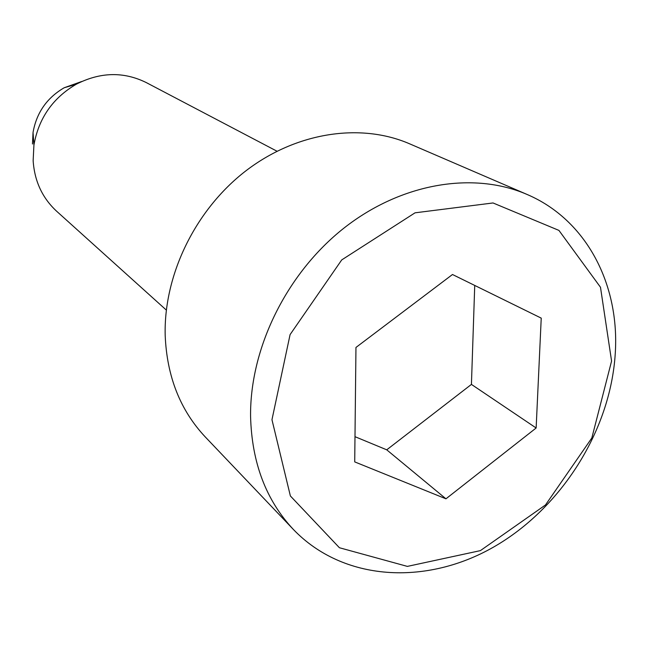 <?xml version="1.0" encoding="UTF-8"?>
<svg xmlns="http://www.w3.org/2000/svg" width="648" height="648" viewBox="0 0 648 648"><rect width="100%" height="100%" fill="white"/><g stroke="black" fill="none" stroke-linecap="round" stroke-linejoin="round"><path stroke-width="0.97" d="M355.963 347.45L452.49 274.509L541.234 318.127L536.139 427.996L445.954 498.814L354.715 461.894L355.963 347.45M474.733 285.444L471.428 384.402L386.735 449.825L354.991 436.679M526.937 194.4L409.439 143.743C360.482 122.577 296.087 132.176 245.608 171.048C195.218 209.976 163.588 275.197 165.191 335.478C166.892 376.431 180.233 410.241 205.23 436.898L293.471 529.562C343.286 581.378 425.825 585.8 493.501 547.123C561.29 508.332 610.327 430.79 615.227 353.978C619.966 284.853 586.602 219.753 526.937 194.4C473.34 171.185 401.298 182.995 343.934 228.112C286.651 273.278 249.853 348.187 250.574 416.332C251.764 462.615 266.061 500.353 293.471 529.562M611.574 361.058L600.485 287.25L558.932 230.405L493.031 202.962L415.044 212.819L341.723 259.913L290.085 334.595L271.966 419.71L290.377 495.963L339.414 547.738L407.357 566.393L480.395 550.622L545.486 504.97L591.827 437.999L611.574 361.058M166.325 310.076L56.635 211.232C42.347 198.005 34.514 181.157 33.145 160.68L33.923 145.031C38.686 118.236 52.804 97.97 76.286 84.216C100.294 71.985 123.614 71.434 146.254 82.571L276.988 151.211M471.428 384.402L536.139 427.996M386.735 449.825L445.954 498.814M32.473 144.002L33.04 132.467C36.523 112.752 46.907 97.848 64.193 87.747L81.713 81.502M33.04 132.467L33.923 145.031M64.193 87.747L76.286 84.216"/></g></svg>

